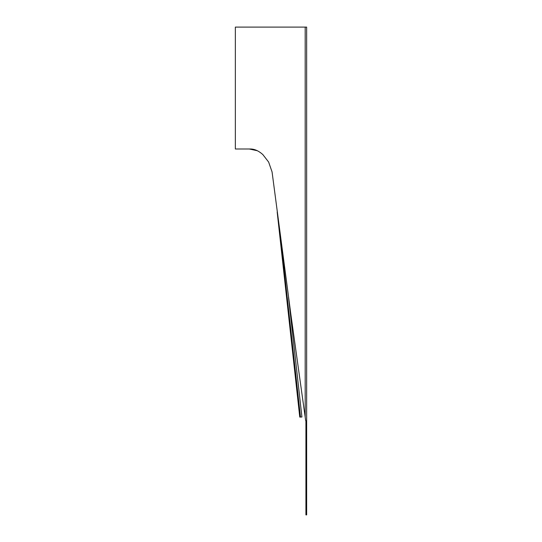 <?xml version="1.0" encoding="UTF-8"?>
<svg xmlns="http://www.w3.org/2000/svg" width="542" height="542" viewBox="0 0 542 542"><rect width="100%" height="100%" fill="white"/><g stroke="black" fill="none" stroke-linecap="round" stroke-linejoin="round"><path stroke-width="0.81" d="M305.193 417.157L305.695 420.768L306.65 420.768L306.65 27.1L235.35 27.1L235.35 148.996L250.54 148.996C254.652 149.05 258.764 150.92 262.863 154.605L268.636 162.058L272.064 171.916L290.905 314.699L305.193 417.157M306.65 420.768L306.65 514.9L305.925 514.9L305.925 420.768M305.695 420.768L304.983 415.633M288.52 297.28L301.928 417.008L299.76 417.089L300.485 417.008L281 241.319M249.3 148.996L257.301 150.717M277.179 212.003L299.76 417.089M301.928 417.008L300.485 417.008M305.187 27.1L305.187 417.089M235.35 148.996L235.35 27.1"/></g></svg>
